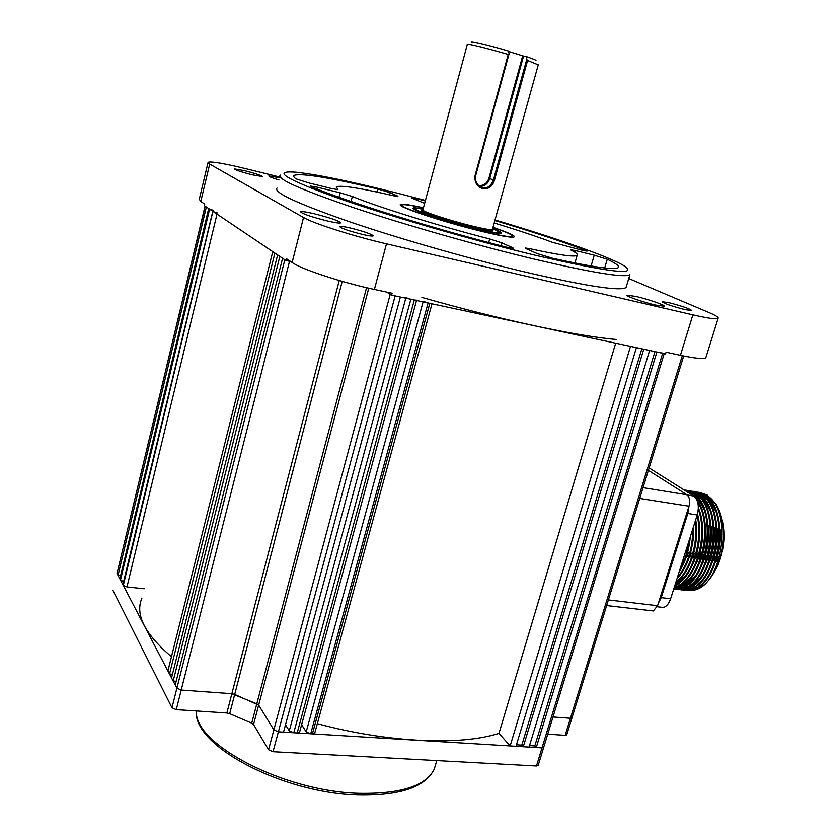 <?xml version="1.0" encoding="UTF-8"?>
<svg xmlns="http://www.w3.org/2000/svg" width="837" height="837" viewBox="0 0 837 837"><rect width="100%" height="100%" fill="white"/><g stroke="black" fill="none" stroke-linecap="round" stroke-linejoin="round"><path stroke-width="1.26" d="M492.491 229.296L492.418 229.558C491.016 230.144 484.299 228.982 472.277 226.074C449.291 220.518 419.881 210.757 422.926 209.763L467.297 44.466C465.634 43.001 486.695 48.127 508.237 54.489L509.063 53.913L475.772 175.331C474.935 179.097 475.772 182.372 478.293 185.176C485.01 189.947 490.043 188.22 493.401 179.986L526.755 59.406L527.603 60.505L538.254 64.867M527.603 60.505L494.447 180.279C492.334 186.641 488.389 189.424 482.604 188.628C476.682 186.389 474.202 181.911 475.154 175.195L508.237 54.489M472.319 42.624C466.293 39.873 486.538 44.549 508.614 51.088L509.063 53.913M522.696 55.849L523.575 56.089L489.739 178.637L488.881 178.386L522.696 55.849L508.676 51.486M526.755 59.406L526.285 56.592L523.575 56.089M526.285 56.592C533.943 59.186 537.061 60.546 535.649 60.672M636.099 296.465L627.154 295.22C625.291 296.016 643.329 302.283 655.559 305.055L664.316 306.269C666.032 305.411 648.173 299.227 636.099 296.465M314.241 213.759C306.3 211.918 301.738 211.248 300.567 211.751C301.979 213.717 310.883 216.783 327.267 220.937C335.135 222.747 339.613 223.395 340.701 222.883C339.226 220.905 330.406 217.861 314.241 213.759M279.579 177.726L268.855 175.948C268.708 176.513 272.098 177.852 279.024 179.986M668.983 302.691L662.119 301.718C664.18 303.559 671.829 306.206 685.064 309.638L691.801 310.579C689.688 308.717 682.082 306.091 668.983 302.691M350.682 228.082C344.279 226.607 340.607 226.095 339.655 226.524C340.91 228.25 348.464 230.876 362.337 234.381C368.688 235.835 372.308 236.337 373.197 235.898C371.9 234.161 364.398 231.556 350.682 228.082M244.54 170.654L234.496 168.938C235.459 170.057 241.391 172.024 252.272 174.828L262.201 176.513C261.207 175.393 255.327 173.437 244.54 170.654M277.016 188.063C273.176 192.405 297.679 203.757 350.546 222.108C402.419 239.738 475.542 260.506 531.924 273.636C589.29 286.683 620.677 291.297 626.066 287.499L626.505 286.024M626.066 287.499L629.884 274.703C624.643 277.978 593.328 272.925 535.942 259.522C479.538 246.078 406.28 225.258 354.229 207.89C301.184 189.832 276.524 178.898 280.238 175.1M425.426 200.42L394.049 192.311C349.28 181.127 316.627 174.42 296.099 172.223C271.627 170.319 284.528 178.574 334.779 196.977C385.47 214.963 471.043 239.863 535.345 255.275C610.236 272.548 639.646 275.959 623.586 265.507C608.133 256.237 555.119 237.781 495.075 219.995M493.035 227.329C511.02 233.513 517.601 236.819 512.767 237.248C508.101 237.206 497.743 235.249 481.704 231.368C447.523 223.134 402.576 208.612 400.327 205.222C398.987 203.224 406.698 204.082 423.449 207.796M591.089 265.999L594.249 255.201L607.264 259.261C616.158 263.425 619.798 266.229 618.177 267.673C614.442 270.184 592.596 267.055 552.65 258.277L537.364 253.642L526.316 248.756L525.249 248.024L529.308 248.579L528.932 249.918M512.359 248.411L512.568 247.668L513.615 248.422L506.343 247.135C432.29 228.386 344.153 200.88 311.72 186.787L310.642 186.065L317.568 187.258L317.118 189.016M376.87 192.029L377.675 188.963L390.209 192.73L389.644 194.864M397.805 196.632L394.311 195.942C360.559 188.084 341.245 185.04 336.348 186.797L337.866 189.622L331.295 188.471L308.979 182.979L295.974 178.856C293.735 177.235 293.117 176.063 294.143 175.362C301.655 173.008 329.506 177.549 377.675 188.963M397.92 196.193L390.209 192.73M339.027 197.27L340.178 192.813L352.356 196.486L351.059 201.476M488.703 242.552L489.697 238.984C437.772 225.655 377.79 207.021 352.356 196.486M489.697 238.984L501.781 242.824L500.965 245.754M512.568 247.668L501.781 242.824M340.178 192.813L317.568 187.258M570.614 249.824L571.106 250.148C576.233 252.722 578.252 254.469 577.132 255.39C574.234 257.21 558.289 254.94 529.308 248.579M570.635 249.761L575.396 250.577L574.904 252.261M594.249 255.201L575.396 250.577M585.021 250.912L585.23 250.19L587.061 251.131L582.479 250.336L552.451 242.332C536.915 236.515 517.507 230.07 494.238 222.998M424.652 203.328L411.835 198.128L417.736 198.976L417.318 200.556M585.23 250.19C561.24 241.213 531.139 231.336 494.929 220.539M425.28 200.964L417.736 198.976M706.03 357.075L705.832 357.702C703.969 359.272 695.495 358.477 680.418 355.306L666.085 352.22L665.561 353.905L391.611 295.147L392.114 293.264L374.401 289.456C342.113 282.634 301.707 269.326 292.134 262.504L286.421 258.685L285.961 260.527L204.364 205.63L204.741 204.071L200.786 201.424L199.29 199.216L207.994 162.734M279.746 177.046L246.319 168.823C224.086 163.435 211.342 161.259 208.099 162.294L209.7 164.104L303.517 217.515C313.383 223.448 354.135 236.432 386.485 243.839L692.879 314.869C707.966 318.311 716.367 319.472 718.094 318.374C718.92 317.432 715.781 315.444 708.667 312.421L628.744 278.522M391.611 295.147L386.631 292.092L390.22 294.289L273.866 729.885L278.376 731.82L542.01 747.88L543.694 747.389L536.266 747.525L656.888 352.042L664.254 353.434M120.518 575.636L118.017 575.364L117.107 573.617L176.9 688.192L181.221 690.044L289.518 261.301L290.742 261.573L285.961 260.527M342.207 281.358L229.683 713.689L226.869 712.978L231.87 693.716L234.695 694.428L258.664 705.131L273.866 729.885L258.664 705.131L256.802 703.844L231.87 693.716L181.221 690.044L231.87 693.716L339.247 280.5M229.683 713.689L251.707 723.168L366.554 287.698M368.751 288.2L253.548 724.476L251.707 723.168M253.548 724.476L268.551 749.764L273.866 729.885L278.376 731.82L273.04 751.71L268.551 749.764M273.04 751.71L536.475 765.991L662.674 353.287M538.201 765.332L536.475 765.991M552.995 716.995L570.436 718.261L572.016 717.738L570.436 718.261L552.995 716.995M547.743 734.175L565.174 735.325L682.301 355.704M566.754 734.781L565.174 735.325M118.017 575.364L206.373 206.98L205.17 206.164L117.044 573.366M176.272 709.64L171.972 707.767L176.9 688.192L175.236 685.001L282.592 258.267L284.831 259.763L176.9 688.192L181.221 690.044L176.272 709.64L226.869 712.978M113.037 590.566L171.972 707.767M654.942 351.634L534.801 745.924L536.266 747.525M529.518 745.6L534.801 745.924M301.602 724.79L306.216 731.873L423.072 301.895M423.219 301.372L428.094 302.973L310.705 733.787L306.216 731.873M314.796 732.992L312.389 733.892L429.81 303.339L428.094 302.973M312.389 733.892L310.705 733.787M429.81 303.339L432.049 303.538M616.785 339.498C579.79 336.683 501.217 320.1 421.911 297.407M510.151 745.934L630.502 346.392L636.413 347.658L516 746.29L510.151 745.934L498.988 733.358C460.967 745.725 389.006 742.9 317.338 723.691M498.988 733.358L615.676 343.212M516.45 744.794L521.817 745.118L523.271 746.74L643.758 349.228L649.606 350.483L529.068 747.085L523.271 746.74M641.833 348.82L521.817 745.118M283.523 732.134L400.379 297.03L395.127 295.9L278.376 731.82L283.523 732.134M289.518 261.301L286.013 260.307M212.807 211.227L122.924 584.456L212.797 211.301M144.205 588.756L126.973 586.967L123.28 585.44L212.912 211.374M123.28 585.44L122.966 584.843M213.32 211.656L217.296 212.933M171.47 656.721C144.696 633.965 134.851 614.41 141.934 598.057M167.913 670.96L272.768 251.644L274.913 253.098L169.513 674.036L167.913 670.96M169.513 674.036L172.453 674.266M173.175 681.046L279.83 256.394L277.633 254.919L171.543 677.918L173.175 681.046L176.178 681.276M285.49 724.832L289.278 730.827L405.799 298.192M405.945 297.669L410.841 299.269L293.777 732.762L289.278 730.827M299.636 732.051L297.177 732.961L414.305 300.012L410.841 299.269M297.177 732.961L293.777 732.762M414.305 300.012L416.596 300.211M208.706 208.465L119.848 578.89L208.685 208.539M123.635 581.506L120.465 580.072L209.616 209.156L208.8 208.612M120.465 580.072L119.848 578.89M209.616 209.156L213.55 210.422M423.407 207.942C410.789 205.17 403.664 204.165 402.022 204.929C397 206.467 444.091 222.15 480.898 231.012C499.898 235.574 510.476 237.384 512.61 236.432C513.395 235.239 506.856 232.257 492.993 227.486M423.135 208.978C417.286 207.879 413.949 207.566 413.143 208.047C409.209 209.302 446.738 221.795 476.086 228.867C491.34 232.54 499.846 233.994 501.593 233.241C502.242 232.592 499.281 231.012 492.711 228.511M608.384 599.92L657.579 605.716L653.341 610.958L651.05 610.696M657.579 605.716L689.008 506.197L639.719 498.433M643.046 487.668L686.915 494.772C689.625 497.105 690.326 500.913 689.008 506.197M686.915 494.772L648.393 470.352M679.142 571.922C685.357 562.14 689.06 550.464 690.253 536.883M680.021 569.139C684.729 560.811 687.763 551.238 689.144 540.409M687.135 590.629L693.936 590.211C702.808 587.773 710.257 580.439 716.273 568.187C726.056 548.151 725.731 518.877 715.823 503.895L707.359 495.138L699.732 492.418M685.974 590.451L693.685 590.179C723.105 585.586 733.568 508.666 705.915 494.908L697.859 492.125M684.52 590.294L691.498 589.907C720.877 585.293 731.36 508.31 703.739 494.552L696.426 491.863M683.055 590.085L690.766 589.813C720.134 585.199 730.617 508.195 703.017 494.437L694.972 491.654M681.6 589.928L688.569 589.541C717.905 584.917 728.399 507.839 700.831 494.081L693.528 491.382M680.136 589.719L687.836 589.447C717.152 584.822 727.656 507.724 700.109 493.956L692.073 491.183M678.671 589.572L685.629 589.164C714.913 584.529 725.438 507.368 697.922 493.6L690.63 490.911M677.217 589.353L684.896 589.081C714.17 584.435 724.696 507.253 697.19 493.485L689.165 490.702M675.741 589.206L682.689 588.798C711.931 584.142 722.467 506.898 695.003 493.129L687.721 490.44M674.277 588.986L681.956 588.704C711.178 584.048 721.724 506.772 694.271 493.003L686.256 490.231M673.733 588.945L679.738 588.432C708.929 583.755 719.485 506.416 692.073 492.648L684.802 489.959M673.754 588.903L679.006 588.338C708.186 583.661 718.742 506.301 691.341 492.533L683.839 489.802M673.858 588.578L676.788 588.055C701.26 583.985 715.625 523.334 696.656 499.48M694.051 496.268L689.144 492.166L684.017 489.917M673.911 588.39L676.045 587.961C699.376 584.027 714.243 527.582 697.639 502.054M692.398 495.201L688.412 492.051L684.321 490.116M674.162 587.595C695.191 583.494 710.299 535.324 698.361 507.85M674.277 587.239C694.407 582.238 708.855 536.873 698.278 509.534M674.716 585.879C692.335 578.472 704.775 540.336 697.483 514.054M674.894 585.304C691.728 577.174 703.488 541.183 697.085 515.383M675.574 583.169C689.981 573.199 699.617 543.673 695.704 519.714M675.846 582.29C689.406 571.87 698.32 544.479 695.191 521.325M676.892 578.995C688.265 566.074 693.789 548.695 693.444 526.85M677.342 577.603C687.501 565.216 692.649 549.009 692.764 528.984M707.464 497.408L713.323 501.928M720.437 513.939C726.045 531.139 724.968 548.8 717.204 566.931L712.141 575.584M649.135 467.925L693.706 496.027C698.236 499.888 699.397 506.197 697.221 514.954L670.625 598.769C668.983 603.582 666.608 606.49 663.5 607.484L659.682 607.034M658.332 603.341L661.23 597.628L658.332 603.341M697.221 514.954L687.815 513.5L661.23 597.628L687.815 513.5L688.966 506.354L687.815 513.5L686.758 513.332M715.781 561.972L716.828 560.947L718.094 556.908L717.403 556.804M687.575 552.462L690.42 536.381M687.669 552.483L688.265 552.734L687.01 556.835L686.298 556.731M688.265 552.734L687.533 552.64M690.598 552.891L693.151 539.949L693.496 526.682M684.258 562.161L686.361 556.741M677.426 577.31L679.372 575.103M693.601 553.309L693.695 553.32C696.52 542.847 697.294 532.374 695.997 521.901M687.439 562.192L689.364 556.982M693.695 553.32L694.291 553.581L693.559 553.477M696.614 553.728L696.687 553.738C699.481 543.454 700.266 533.127 699.041 522.78M690.609 562.213L692.377 557.39M696.687 553.738L697.284 554L696.028 558.08L695.327 557.976M697.284 554L696.562 553.895M675.25 584.184L685.576 575.626M699.606 554.146L699.68 554.157C702.431 544.05 703.237 533.891 702.076 523.68M693.768 562.234L695.38 557.986M699.68 554.157L700.276 554.418L699.021 558.488L698.33 558.394M700.276 554.418L699.565 554.314M702.599 554.565L702.672 554.575C705.371 544.657 706.187 534.655 705.11 524.579M696.928 562.234L698.372 558.394M702.672 554.575L703.268 554.837L702.557 554.732M703.676 509.001C700.726 502.242 696.959 497.45 692.366 494.604M677.813 586.182C682.762 584.833 687.407 581.485 691.749 576.149M705.581 554.983L705.643 554.994C708.311 545.264 709.138 535.429 708.133 525.5M700.077 562.223L701.375 558.635M680.816 586.549C685.796 585.178 690.462 581.799 694.825 576.411M708.562 555.402L708.615 555.402C711.241 545.87 712.078 536.203 711.147 526.421M703.226 562.202L704.356 559.043M708.615 555.402L709.211 555.663L707.956 559.723L707.275 559.629M709.211 555.663L708.51 555.569M709.703 510.246C706.752 503.393 702.944 498.507 698.288 495.609M711.534 555.81L711.586 555.82C714.149 546.477 715.007 536.988 714.149 527.362M706.376 562.171L707.307 559.629M711.586 555.82L712.182 556.082L711.481 555.977M712.182 556.082L709.514 562.119M686.79 587.26C691.833 585.858 696.551 582.416 700.956 576.913M714.495 556.228L714.547 556.228C717.068 547.084 717.937 537.772 717.142 528.314M715.698 511.491C712.747 504.523 708.908 499.563 704.189 496.603M717.445 556.636L717.497 556.647C719.966 547.701 720.845 538.578 720.134 529.277M712.789 505.171L703.645 496.121M694.574 493.809L693.8 493.84M693.067 493.893L691.76 494.071M712.643 562.056L713.26 560.277L713.877 560.539L715.143 556.49L714.547 556.228M717.497 556.647L718.094 556.908M690.682 552.901L691.278 553.163L690.023 557.243L689.426 556.982M694.291 553.581L693.026 557.662L692.429 557.4M703.268 554.837L702.002 558.896L701.406 558.645M705.643 554.994L706.24 555.245L704.984 559.315L704.388 559.053M714.003 560.11L713.354 560.016M709.65 559.503L708.081 559.294M705.11 558.886L704.44 558.792M703.697 558.687L701.458 558.373M694.72 557.442L692.461 557.139M690.148 556.814L689.458 556.72M685.681 556.197L684.247 555.841M714.369 558.886L713.741 558.802M710.038 558.289L708.447 558.07M705.476 557.651L704.827 557.568M704.084 557.463L701.845 557.149M695.108 556.218L692.858 555.904M690.515 555.58L689.845 555.486M689.092 555.381L687.501 555.161M687.083 546.875L685.817 551.949M699.753 553.895L701.919 554.199M708.688 555.151L710.854 555.454M492.125 229.673C495.441 231.954 488.871 231.138 472.413 227.235C445.807 220.822 413.426 209.627 423.041 210.275M423.062 209.219C397.261 204.343 437.186 219.315 475.165 228.459C499.647 234.119 505.475 234.224 492.637 228.752M499.48 232.173L500.244 233.46M494.447 180.279L489.739 178.637C487.929 183.795 484.571 186.369 479.643 186.358M478.586 185.458C483.535 185.96 486.977 183.596 488.881 178.386M475.154 175.195L475.772 175.331M414.106 209.292L414.849 208.842M196.35 710.958C193.671 743.978 283.91 791.614 359.178 793.319C400.996 794.041 426.033 785.943 434.298 769.046L435.826 763.804M607.264 259.261L604.701 267.945M209.7 164.104L200.786 201.424M292.134 262.504L303.517 217.515M386.485 243.839L374.401 289.456M680.418 355.306L692.879 314.869M217.003 214.136L126.973 586.967M660.173 597.503L670.625 598.769M687.208 494.981L693.706 496.027M492.344 229.6L538.306 64.7M436.768 760.582L434.298 769.046C425.363 787.157 399.981 795.799 358.152 794.983C282.77 793.214 192.97 745.945 196.256 710.958M293.797 176.712L294.143 175.362M574.925 263.006L577.132 255.39M705.832 357.702L718.094 318.374M664.201 353.612L538.16 765.468M683.703 355.997L566.712 734.896M314.743 733.181L431.976 303.8M117.075 573.251L205.055 206.09M299.583 732.239L416.523 300.493M401.906 205.368L401.687 206.184M512.61 236.432L512.38 237.248M606.647 605.559L653.341 610.958M691.488 589.907L690.766 589.813M688.569 589.541L687.836 589.447M685.629 589.164L684.896 589.081M682.689 588.798L681.956 588.704M679.738 588.432L679.006 588.338M676.788 588.055L676.045 587.961M717.204 566.931L716.273 568.187M663.5 607.484L657.202 606.752M676.066 585.157L676.641 585.23M679.037 585.534L679.602 585.607M682.009 585.91L682.553 585.984M684.969 586.287L685.503 586.36"/></g></svg>

